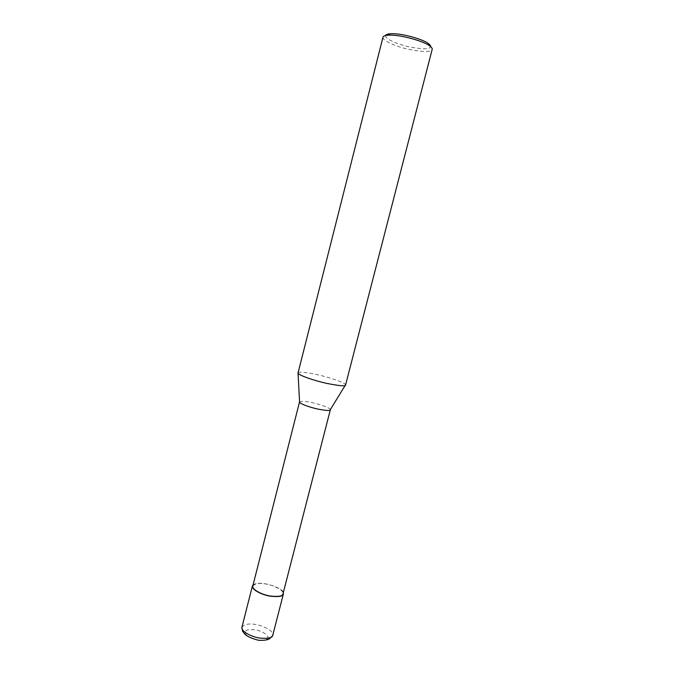 <?xml version="1.0" encoding="UTF-8"?>
<svg xmlns="http://www.w3.org/2000/svg" width="674" height="674" viewBox="0 0 674 674"><rect width="100%" height="100%" fill="white"/><g stroke="black" fill="none" stroke-linecap="round" stroke-linejoin="round"><path stroke-width="0.51" stroke-dasharray="3.37 2.53" d="M253.104 584.813C262.017 579.564 284.58 589.379 283.198 592.48L283.291 592.724M252.767 586.144C255.589 582.875 261.647 582.563 270.965 585.201C278.219 587.829 282.17 590.239 282.819 592.412L283.013 593.794M299.526 401.948L299.559 401.83C302.306 400.769 308.321 401.493 317.597 404.004C324.919 406.228 329.038 407.905 329.957 409.042L330.344 409.75M298.077 372.815L298.085 372.789C299.239 370.978 314.64 373.657 325.719 376.783C336.958 380.085 343.352 382.503 344.903 384.028L345.577 384.997M383.009 37.087C381.821 40.684 396.952 46.91 408.907 49.404C421.14 51.696 428.47 52.109 430.897 50.634L432.144 49.522M385.579 35.545C384.525 38.873 398.401 44.602 409.371 46.877C420.576 48.966 427.282 49.328 429.498 47.955L430.686 46.7M267.873 636.66C268.513 638.329 267.072 639.542 263.542 640.3C258.016 640.982 246.861 637.402 244.906 633.012C244.291 628.867 253.988 628.741 260.442 631.243C264.848 633.215 267.325 635.018 267.873 636.66M241.907 627.309C244.906 623.501 251.158 622.961 260.661 625.683C268.041 628.463 272.035 631.083 272.633 633.552L272.633 635.649M345.147 385.469L345.551 384.803"/><path stroke-width="1.01" d="M283.291 592.724L283.4 593.895C283.282 596.288 279.002 597.063 270.577 596.229C262.093 594.999 251.587 589.657 252.379 586.043L253.104 584.813M283.013 593.794C282.895 596.119 278.733 596.878 270.518 596.06C262.245 594.864 251.992 589.657 252.767 586.144L299.526 401.948C299.239 403.566 310.032 407.492 318.339 409.185C326.545 410.685 330.538 410.87 330.344 409.75L283.013 593.794M298.043 372.966L383.009 37.087C383.422 36.059 385.081 35.436 387.988 35.2C400.508 34.273 424.553 41.628 429.321 45.664C431.663 47.34 432.607 48.629 432.144 49.522L345.577 384.997C345.973 386.455 339.848 385.949 327.21 383.481C314.354 380.743 297.672 374.997 298.043 372.966L299.559 401.83M430.686 46.7C430.905 45.874 430.02 44.762 428.032 43.347C423.643 39.631 401.67 32.9 390.179 33.767C387.483 33.986 385.949 34.576 385.579 35.545M283.4 593.895L272.802 635.119C272.608 637.781 268.294 638.767 259.869 638.084C251.385 636.964 241.006 631.336 241.907 627.309L252.379 586.043M272.633 635.649L269.684 638.682C269.103 638.868 267.527 640.662 258.69 640.3C251.992 638.623 247.392 636.585 244.889 634.183L242.505 631.091L241.907 627.309M330.336 409.623L345.147 385.469M429.321 45.664L428.032 43.347M387.988 35.2L390.179 33.767"/></g></svg>
